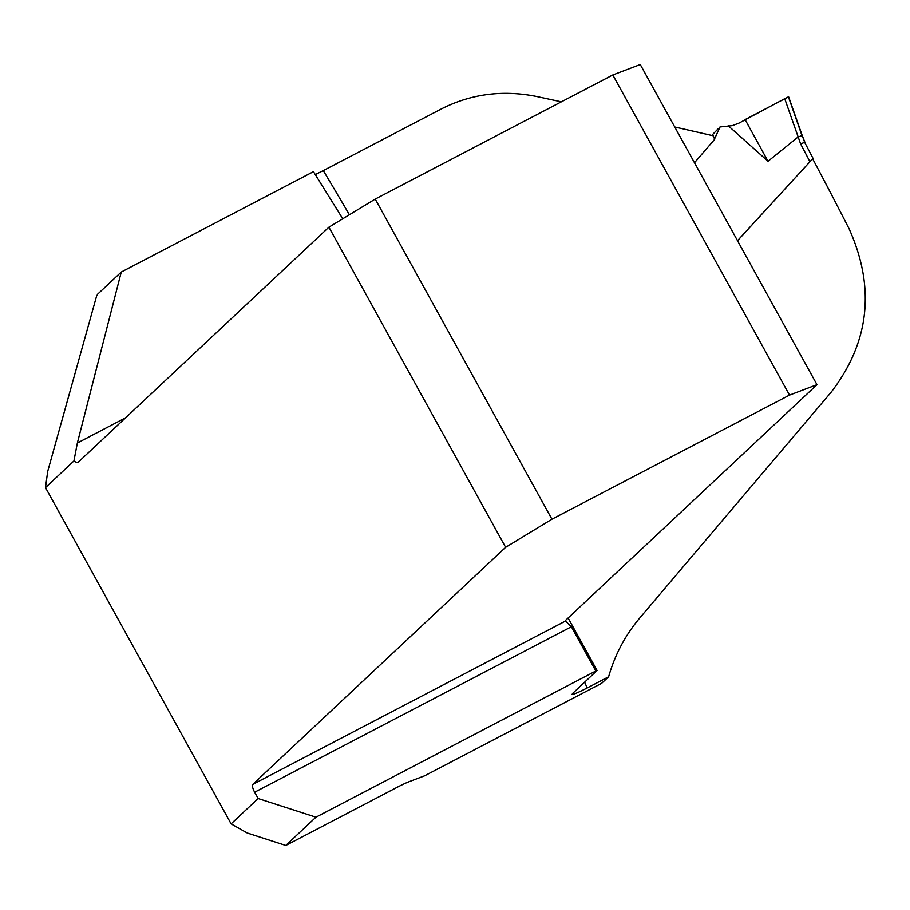 <?xml version="1.0" encoding="UTF-8"?>
<svg xmlns="http://www.w3.org/2000/svg" width="910" height="910" viewBox="0 0 910 910"><rect width="100%" height="100%" fill="white"/><g stroke="black" fill="none" stroke-linecap="round" stroke-linejoin="round"><path stroke-width="1.36" d="M572.822 693.249L597.085 670.499A23.171 1.774 -28.9 0 1 595.811 671L315.952 817.191L285.797 845.47L396.441 787.662A23.171 1.774 151.1 0 1 408.874 781.781L424.595 775.809L601.612 683.342L608.619 676.767L587.155 687.983C575.325 694 570.547 695.752 572.822 693.249L572.128 694.273M608.619 676.767C614.887 654.836 625.238 635.271 639.662 618.106L830.978 392.426C869.471 342.41 875.557 287.969 849.246 229.093A1240.307 356.436 62.4 0 0 812.653 158.784L737.532 240.74M674.731 126.979L713.247 135.783L714.668 139.31L694.478 162.754M561.379 101.829L537.218 96.619C503.082 89.669 471.027 93.821 441.066 109.086L323.289 170.602A1240.307 356.436 62.4 0 1 349.394 214.749M77.35 443.011L121.257 272.056L97.7 294.135L96.596 296.08L47.673 471.494L45.5 487.612L73.915 460.972L77.35 443.011L125.569 417.815M45.5 487.612L231.117 823.868L258.133 798.536L254.652 792.212A7.246 2.082 62.4 0 1 252.73 784.42L505.63 547.308L328.908 227.181L78.658 461.802A23.171 6.654 62.4 0 1 78.215 462.121A23.171 6.654 62.4 0 1 73.915 460.972M315.952 817.191L258.133 798.536M595.811 671L571.389 626.751L565.519 621.029A23.171 1.774 -28.9 0 1 565.349 620.927A23.171 1.774 -28.9 0 1 565.963 620.006L816.987 384.668L640.265 64.53L612.805 74.961L789.527 395.099L816.987 384.668M285.797 845.47L247.247 833.025L231.117 823.868M121.257 272.056L313.461 171.649L342.751 218.775M315.281 174.583L323.289 170.602M597.085 670.499L568.113 618.004M789.527 395.099L551.938 519.212L375.216 199.074L612.805 74.961M551.938 519.212L505.63 547.308M328.908 227.181L375.216 199.074M737.498 240.684L809.945 161.73L800.584 143.826L784.727 98.701L738.977 123.123L732.266 125.648L719.992 126.968L714.532 138.98M797.911 137.126L768.017 161.275L728.216 125.728M788.606 96.744L745.097 119.597L768.017 161.275M804.747 142.495L813.005 158.306L804.747 142.495M784.727 98.701L788.447 96.949L801.983 135.567M813.005 158.306L809.945 161.73M800.584 143.826L804.906 142.29M798.15 136.978L802.211 135.533L804.656 142.278M584.664 682.147A1240.307 356.436 62.4 0 1 587.155 687.983M571.389 626.751L254.652 792.212M252.73 784.42L565.519 621.029M718.195 128.731L711.734 135.442M802.199 135.488L804.929 142.335M788.686 96.972L802.233 135.579"/></g></svg>
